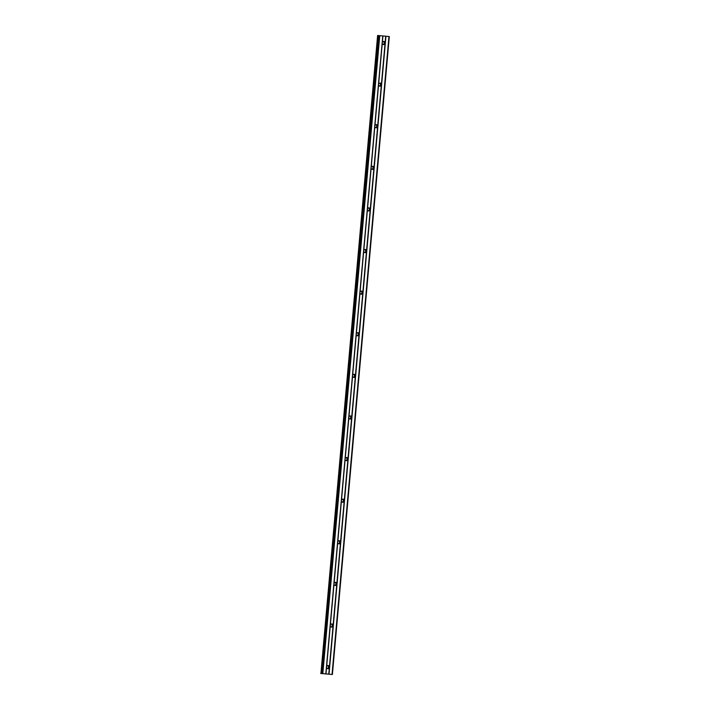 <?xml version="1.0" encoding="UTF-8"?>
<svg xmlns="http://www.w3.org/2000/svg" width="710" height="710" viewBox="0 0 710 710"><rect width="100%" height="100%" fill="white"/><g stroke="black" fill="none" stroke-linecap="round" stroke-linejoin="round"><path stroke-width="1.06" d="M329.325 667.879A1.562 1.526 -85.3 0 1 326.547 667.631L326.662 666.353A1.562 1.526 -85.3 0 1 329.44 666.601L328.765 674.172L332.386 674.5L320.68 673.462L328.765 674.172M327.585 665.607A1.562 1.526 -85.3 0 1 327.345 668.536M333.034 626.273A1.562 1.526 -85.3 0 1 330.265 626.025L330.381 624.747A1.562 1.526 -85.3 0 1 333.15 624.995L329.44 666.601M331.304 624.001A1.562 1.526 -85.3 0 1 331.064 626.93M336.753 584.667A1.562 1.526 -85.3 0 1 333.975 584.419L334.09 583.141A1.562 1.526 -85.3 0 1 336.868 583.389L333.15 624.995M335.014 582.395A1.562 1.526 -85.3 0 1 334.774 585.324M340.463 543.061A1.562 1.526 -85.3 0 1 337.694 542.813L337.8 541.526A1.562 1.526 -85.3 0 1 340.578 541.774L336.868 583.389M338.732 540.789A1.562 1.526 -85.3 0 1 338.484 543.718M344.173 501.455A1.562 1.526 -85.3 0 1 341.404 501.207L341.519 499.92A1.562 1.526 -85.3 0 1 344.288 500.168L340.578 541.774M342.442 499.183A1.562 1.526 -85.3 0 1 342.202 502.112M347.891 459.849A1.562 1.526 -85.3 0 1 345.113 459.601L345.229 458.314A1.562 1.526 -85.3 0 1 348.006 458.562L344.288 500.168M346.152 457.577A1.562 1.526 -85.3 0 1 345.912 460.506M351.601 418.243A1.562 1.526 -85.3 0 1 348.832 417.995L348.947 416.708A1.562 1.526 -85.3 0 1 351.716 416.956L348.006 458.562M349.87 415.971A1.562 1.526 -85.3 0 1 349.631 418.9M355.32 376.637A1.562 1.526 -85.3 0 1 352.542 376.389L352.657 375.102A1.562 1.526 -85.3 0 1 355.435 375.35L351.716 416.956M353.58 374.365A1.562 1.526 -85.3 0 1 353.34 377.294M359.029 335.031A1.562 1.526 -85.3 0 1 356.251 334.783L356.367 333.496A1.562 1.526 -85.3 0 1 359.145 333.744L355.435 375.35M357.299 332.759A1.562 1.526 -85.3 0 1 357.05 335.688M362.739 293.425A1.562 1.526 -85.3 0 1 359.97 293.177L360.085 291.89A1.562 1.526 -85.3 0 1 362.854 292.138L359.145 333.744M361.008 291.153A1.562 1.526 -85.3 0 1 360.769 294.082M366.458 251.819A1.562 1.526 -85.3 0 1 363.68 251.571L363.795 250.284A1.562 1.526 -85.3 0 1 366.573 250.532L362.854 292.138M364.718 249.547A1.562 1.526 -85.3 0 1 364.478 252.476M370.167 210.213A1.562 1.526 -85.3 0 1 367.398 209.965L367.514 208.678A1.562 1.526 -85.3 0 1 370.283 208.926L366.573 250.532M368.437 207.941A1.562 1.526 -85.3 0 1 368.188 210.87M373.886 168.607A1.562 1.526 -85.3 0 1 371.108 168.359L371.223 167.072A1.562 1.526 -85.3 0 1 373.992 167.32L370.283 208.926M372.147 166.335A1.562 1.526 -85.3 0 1 371.907 169.264M377.596 127.001A1.562 1.526 -85.3 0 1 374.818 126.753L374.933 125.466A1.562 1.526 -85.3 0 1 377.711 125.714L373.992 167.32M375.856 124.729A1.562 1.526 -85.3 0 1 375.617 127.658M381.305 85.395A1.562 1.526 -85.3 0 1 378.536 85.147L378.652 83.86A1.562 1.526 -85.3 0 1 381.421 84.108L377.711 125.714M379.575 83.123A1.562 1.526 -85.3 0 1 379.335 86.052M382.202 42.893L382.362 42.254A1.562 1.526 -85.3 0 1 385.139 42.502L385.024 43.789A1.562 1.526 -85.3 0 1 382.246 43.541L382.202 42.893M383.285 41.517A1.562 1.526 -85.3 0 1 383.045 44.446M332.386 674.5L389.32 36.538L379.761 35.678L378.892 35.606L321.967 673.568M377.613 35.5L320.929 673.479M378.892 35.615L377.871 35.518M327.434 674.065L326.564 673.985L327.434 674.065M322.935 673.657L322.012 673.577L322.935 673.657M385.024 43.789L381.421 84.108M385.947 36.237L329.014 674.198M385.699 36.21L385.139 42.502M382.246 43.541L378.652 83.86M378.536 85.147L374.933 125.466M374.818 126.753L371.223 167.072M371.108 168.359L367.514 208.678M367.398 209.965L363.795 250.284M363.68 251.571L360.085 291.89M359.97 293.177L356.367 333.496M356.251 334.783L352.657 375.102M352.542 376.389L348.947 416.708M348.832 417.995L345.229 458.314M345.113 459.601L341.519 499.92M341.404 501.207L337.8 541.526M337.694 542.813L334.09 583.141M333.975 584.419L330.381 624.747M330.265 626.025L326.662 666.353M326.547 667.631L325.988 673.923M388.956 36.503L332.023 674.465M379.175 35.633L322.242 673.595M379.761 35.678L322.819 673.639M382.77 35.953L325.828 673.914M382.921 35.962L382.362 42.254M378.075 35.535L321.133 673.497M378.892 35.606L321.958 673.568"/></g></svg>
